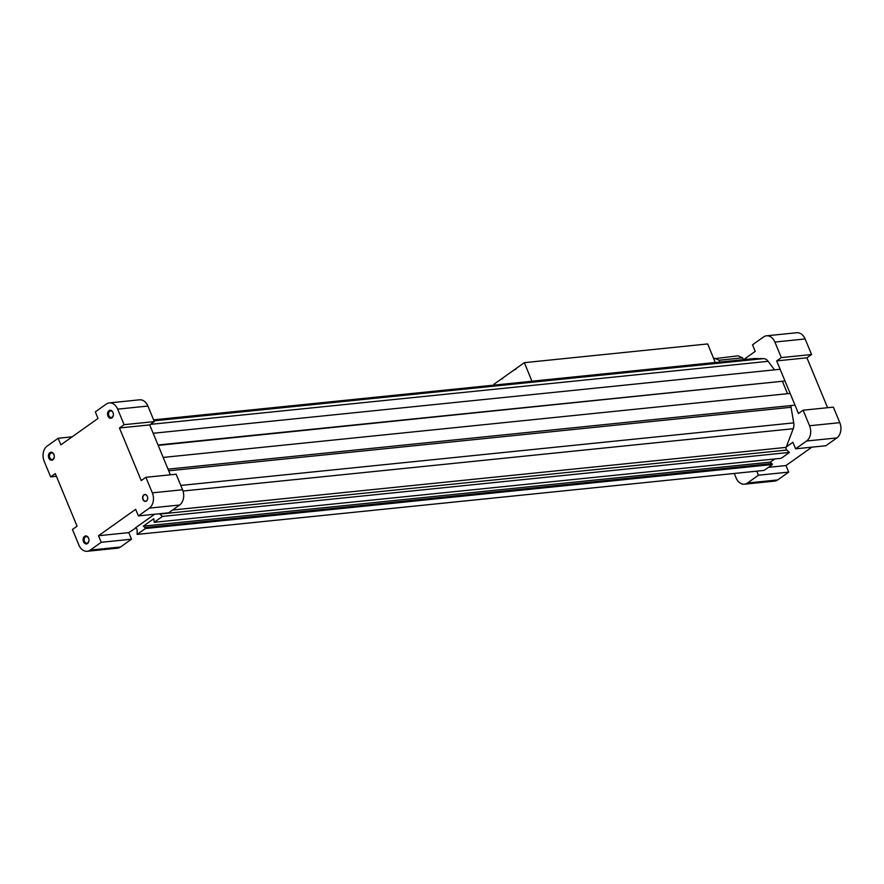 <?xml version="1.0" encoding="UTF-8"?>
<svg xmlns="http://www.w3.org/2000/svg" width="884" height="884" viewBox="0 0 884 884"><rect width="100%" height="100%" fill="white"/><g stroke="black" fill="none" stroke-linecap="round" stroke-linejoin="round"><path stroke-width="1.33" d="M88.621 538.411A3.293 2.398 -95.8 0 0 86.212 536.599A3.293 2.398 -95.8 0 0 84.157 540.124A3.293 2.398 -95.8 0 0 86.875 543.163A3.293 2.398 -95.8 0 0 88.621 538.411M147.352 496.454A3.293 2.398 -95.8 0 0 144.943 494.653A3.293 2.398 -95.8 0 0 142.888 498.178A3.293 2.398 -95.8 0 0 145.606 501.206A3.293 2.398 -95.8 0 0 147.352 496.454M774.815 458.951L770.329 462.133L772.395 464.531L764.119 470.41L137.142 534.411L137.119 530.146A2.011 1.459 84.2 0 0 135.716 528.035L128.755 532.632L131.484 539.207L120.5 547.008A11.404 8.287 84.2 0 1 117.45 548.191L87.207 551.273A11.404 8.287 84.2 0 1 78.875 545.03L72.433 529.483L77.074 526.19L55.283 473.581L50.642 476.874L44.2 461.337A11.404 8.287 84.2 0 1 47.161 446.066L58.145 438.276L60.863 444.851L98.014 418.452L95.295 411.878L106.268 404.076A11.404 8.287 84.2 0 1 109.318 402.905A11.404 8.287 84.2 0 1 117.649 409.148L124.091 424.685L119.45 427.989L141.241 480.598L145.882 477.305L152.324 492.841A11.404 8.287 84.2 0 1 149.352 508.112L138.379 515.902L135.661 509.328L98.511 535.726L101.229 542.301L90.256 550.102A11.404 8.287 84.2 0 1 87.207 551.273M772.395 464.531L145.418 528.533L137.142 534.411M771.997 463.581L145.02 527.582L145.418 528.533M770.329 462.133L143.352 526.135L145.02 527.582M791.379 405.513A2.011 1.459 84.2 0 0 791.047 407.281L793.733 422.872A8.718 6.332 84.2 0 1 793.224 428.718L786.141 447.381A2.011 1.459 84.2 0 0 786.727 450.067L789.456 452.42L781.18 458.299L154.203 522.3L153.783 518.72L143.352 526.135M789.456 452.42L162.468 516.422L154.203 522.3M786.727 450.067L159.75 514.068L162.468 516.422M163.175 457.426L790.141 393.424L794.992 405.148L168.026 469.15M782.528 381.656L787.522 393.7M153.164 433.271L780.13 369.28L784.992 380.993L158.181 445.392M784.992 380.993L158.015 444.995M713.819 358.782L738.063 355.821L742.626 357.854L743.367 359.655M714.604 358.219L719.156 360.241L719.908 362.053M742.626 357.854L719.156 360.241M743.599 359.633L755.245 351.368L752.516 344.793L763.5 336.992A11.404 8.287 84.2 0 1 766.55 335.809A11.404 8.287 84.2 0 1 774.881 342.053L781.323 357.6L776.671 360.904L798.473 413.513L803.114 410.209L833.358 407.126L839.8 422.662A11.404 8.287 84.2 0 1 836.839 437.934L825.855 445.724L795.611 448.818L792.882 442.243L786.329 446.895M811.866 447.16L785.986 465.548L788.705 472.122L777.732 479.924A11.404 8.287 84.2 0 1 774.682 481.095L744.427 484.189A11.404 8.287 84.2 0 1 736.096 477.946L734.239 473.459M766.55 335.809L796.793 332.727A11.404 8.287 84.2 0 1 805.125 338.97L811.567 354.517L806.926 357.81L827.59 407.712M803.114 410.209L809.556 425.757A11.404 8.287 84.2 0 1 806.584 441.017L795.611 448.818M756.781 471.161L758.461 475.205L747.488 483.007A11.404 8.287 84.2 0 1 744.427 484.189M754.008 358.584A2.685 1.945 84.2 0 1 754.163 358.561A2.685 1.945 84.2 0 1 754.317 358.55L763.456 358.628A8.718 6.332 84.2 0 1 768.141 361.324L774.495 369.855M806.926 357.81L776.671 360.904M811.567 354.517L781.323 357.6M788.705 472.122L758.461 475.205M785.986 465.548L768.45 467.338M88.577 538.135A4.022 2.928 -95.8 0 0 83.494 537.726A4.022 2.928 -95.8 0 0 86.068 543.936A4.022 2.928 -95.8 0 0 88.577 538.135M142.954 499.504A3.492 2.53 84.2 0 1 143.86 494.83A3.492 2.53 84.2 0 1 147.341 496.388A3.492 2.53 84.2 0 1 146.435 501.051A3.492 2.53 84.2 0 1 142.954 499.504M113.008 412.441A4.022 2.928 -95.8 0 0 107.925 412.032A4.022 2.928 -95.8 0 0 110.5 418.254A4.022 2.928 -95.8 0 0 113.008 412.441M53.913 454.431A4.022 2.928 -95.8 0 0 48.819 454.022A4.022 2.928 -95.8 0 0 51.394 460.244A4.022 2.928 -95.8 0 0 53.913 454.431M109.318 402.905L139.573 399.811A11.404 8.287 84.2 0 1 147.904 406.054L154.335 421.602L149.694 424.895L170.369 474.796M145.882 477.305L176.137 474.211L182.568 489.758A11.404 8.287 84.2 0 1 179.607 505.018L168.634 512.819L138.379 515.902M119.45 427.989L149.694 424.895M124.091 424.685L154.335 421.602M58.145 438.276L72.134 436.84M50.642 476.874L56.41 476.288M101.229 542.301L131.484 539.207M98.511 535.726L128.755 532.632M154.634 514.245L135.318 527.969M53.946 454.707A3.293 2.398 -95.8 0 0 51.537 452.906A3.293 2.398 -95.8 0 0 49.493 456.431A3.293 2.398 -95.8 0 0 52.211 459.459A3.293 2.398 -95.8 0 0 53.946 454.707M113.053 412.717A3.293 2.398 -95.8 0 0 110.633 410.916A3.293 2.398 -95.8 0 0 108.588 414.43A3.293 2.398 -95.8 0 0 111.307 417.469A3.293 2.398 -95.8 0 0 113.053 412.717M494.3 385.081L493.946 384.253L502.388 378.253L502.642 378.849L502.819 377.954L515.482 368.959L515.726 369.556L515.902 368.661L524.345 362.661L531.947 381.236M524.345 362.661L707.675 343.942L715.278 362.528M715.344 362.473L532.024 381.192M786.141 447.381L172.579 510.013M793.224 428.718L183.021 491.007M793.733 422.872L180.778 485.438M791.047 407.281L168.711 470.807M805.125 338.97L774.881 342.053M777.732 479.924L747.488 483.007M836.839 437.934L806.584 441.017M839.8 422.662L809.556 425.757M117.649 409.148L147.904 406.054M90.256 550.102L120.5 547.008M149.352 508.112L179.607 505.018M152.324 492.841L182.568 489.758M768.141 361.324L150.435 424.375M763.456 358.628L154.026 420.839M754.317 358.55L153.628 419.867M153.617 419.856L754.163 358.561"/></g></svg>
